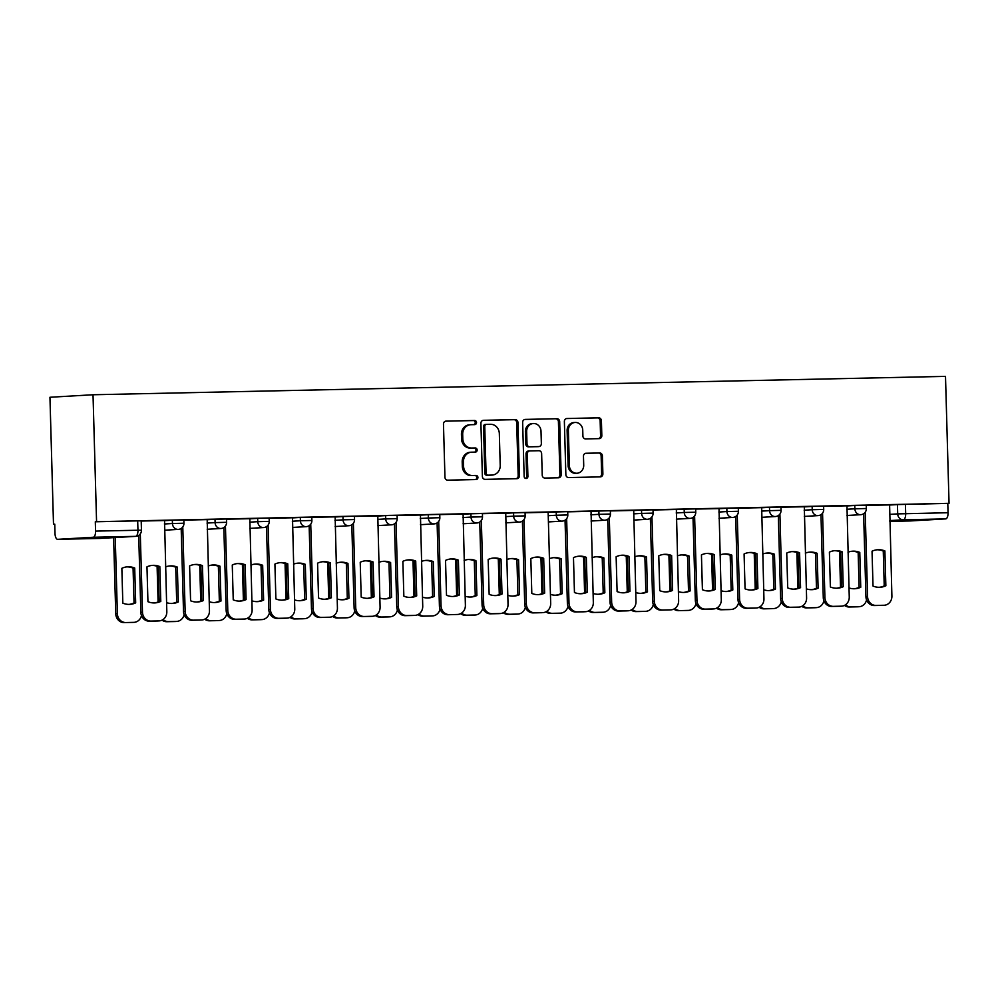 <?xml version="1.0" encoding="UTF-8"?>
<svg xmlns="http://www.w3.org/2000/svg" width="999" height="999" viewBox="0 0 999 999"><rect width="100%" height="100%" fill="white"/><g stroke="black" fill="none" stroke-linecap="round" stroke-linejoin="round"><path stroke-width="1.5" d="M476.523 422.527A2.073 1.873 86.7 0 0 474.587 420.492L446.066 421.116A2.96 2.685 86.7 0 0 443.469 424.125L444.955 477.272A2.96 2.685 86.7 0 0 447.727 480.169L476.236 479.557A2.073 1.873 86.7 0 0 476.123 475.424L472.427 475.499A9.453 8.591 86.7 0 1 463.573 466.233L463.449 461.8A9.453 8.591 86.7 0 1 471.491 452.185A9.453 8.591 86.7 0 1 471.778 452.172L475.474 452.097A2.073 1.873 86.7 0 0 475.349 447.964L471.665 448.039A9.453 8.591 86.7 0 1 462.812 438.773L462.687 434.34A9.453 8.591 86.7 0 1 470.729 424.725A9.453 8.591 86.7 0 1 471.016 424.712L474.7 424.625A2.073 1.873 86.7 0 0 476.523 422.527M473.838 424.65A2.073 1.873 86.7 0 0 473.326 420.567L445.604 421.166M475.374 479.57A2.073 1.873 86.7 0 0 474.862 475.487L472.427 475.499M474.6 452.11A2.073 1.873 86.7 0 0 474.1 448.027L471.665 448.039M599.225 438.636A2.96 2.685 86.7 0 0 601.823 435.626L601.41 420.716A2.96 2.685 86.7 0 0 598.638 417.819L566.97 418.506A2.96 2.685 86.7 0 0 564.373 421.516L565.859 474.662A2.96 2.685 86.7 0 0 568.618 477.559L600.287 476.885A2.96 2.685 86.7 0 0 602.884 473.863L602.385 455.856A2.96 2.685 86.7 0 0 599.625 452.959L586.063 453.259A2.96 2.685 86.7 0 0 583.466 456.268L583.716 465.197A7.905 7.18 86.7 0 1 576.997 473.239A7.905 7.18 86.7 0 1 569.355 465.509L568.381 430.519A7.905 7.18 86.7 0 1 575.099 422.465A7.905 7.18 86.7 0 1 582.742 430.207L582.904 436.039A2.96 2.685 86.7 0 0 585.664 438.936L599.225 438.636M949.05 503.321L96.566 521.703L93.019 394.755L945.504 376.373L949.05 503.321L947.789 503.396L948.051 512.724A6.019 2.51 88.8 0 1 945.716 518.893L910.176 520.954A6.019 2.51 88.8 0 1 910.139 520.954A6.019 2.51 88.8 0 1 910.101 520.954M517.944 422.515A2.96 2.685 86.7 0 0 515.172 419.617L483.504 420.304A2.96 2.685 86.7 0 0 480.906 423.314L482.392 476.461A2.96 2.685 86.7 0 0 485.164 479.358L516.82 478.683A2.96 2.685 86.7 0 0 519.43 475.674L517.944 422.515L516.683 422.589A2.96 2.685 86.7 0 0 513.923 419.692L483.041 420.354M525.237 419.405L556.905 418.718A2.96 2.685 86.7 0 1 559.677 421.615L561.163 474.762A2.96 2.685 86.7 0 1 558.553 477.784L545.004 478.071A2.96 2.685 86.7 0 1 542.232 475.174L541.633 453.621A2.96 2.685 86.7 0 0 538.873 450.724L529.882 450.924A2.96 2.685 86.7 0 0 527.285 453.933L527.909 476.373A2.073 1.873 86.7 0 1 524.15 476.448L522.639 422.415A2.96 2.685 86.7 0 1 525.237 419.405L525.062 419.418M889.36 505.044L897.439 504.582L897.701 513.898L948.051 512.724M53.496 524.213L54.758 524.188L53.496 524.213L49.95 397.265L93.019 394.755M93.219 537.262L57.692 539.335L100.075 538.424L135.602 536.351L93.219 537.262A6.019 2.51 -91.2 0 0 95.567 531.106L141.446 530.169L141.196 520.841L137.687 520.866L137.949 530.194A6.019 2.51 -91.2 0 1 135.602 536.351A6.019 5.47 86.7 0 0 135.789 536.351A6.019 6.019 0 0 0 141.446 530.169M96.566 521.703L95.305 521.778L95.567 531.106M54.758 524.138L55.007 533.466A6.019 2.51 -91.2 0 0 57.655 539.335A6.019 2.51 -91.2 0 0 57.692 539.335M140.297 533.891L142.482 612.225A9.028 8.204 86.7 0 0 150.936 621.066L158.866 620.903A9.028 8.204 86.7 0 0 159.141 620.891A9.028 8.204 86.7 0 0 166.821 611.7L164.535 520.529L141.196 521.041M182.78 526.948L185.14 611.301A9.028 8.204 86.7 0 0 193.594 620.154L201.523 619.979A9.028 8.204 86.7 0 0 201.786 619.967A9.028 8.204 86.7 0 0 209.465 610.776L207.18 519.617L183.853 520.117M225.437 526.036L227.784 610.377A9.028 8.204 86.7 0 0 236.239 619.23L244.168 619.055A9.028 8.204 86.7 0 0 244.443 619.043A9.028 8.204 86.7 0 0 252.123 609.852L249.837 518.693L226.498 519.193M268.082 525.112L270.442 609.465A9.028 8.204 86.7 0 0 278.896 618.306L286.825 618.144A9.028 8.204 86.7 0 0 287.1 618.131A9.028 8.204 86.7 0 0 294.767 608.94L292.495 517.782L269.156 518.281M310.739 524.188L313.087 608.541A9.028 8.204 86.7 0 0 321.541 617.394L329.47 617.22A9.028 8.204 86.7 0 0 329.745 617.207A9.028 8.204 86.7 0 0 337.425 608.016L335.14 516.858L311.8 517.357M353.384 523.276L355.744 607.629A9.028 8.204 86.7 0 0 364.198 616.47L372.127 616.296A9.028 8.204 86.7 0 0 372.402 616.296A9.028 8.204 86.7 0 0 380.082 607.105L377.797 515.934L354.458 516.446M396.041 522.352L398.389 606.705A9.028 8.204 86.7 0 0 406.855 615.546L414.772 615.384A9.028 8.204 86.7 0 0 415.047 615.372A9.028 8.204 86.7 0 0 422.727 606.181L420.442 515.022L397.103 515.521M438.686 521.428L441.046 605.781A9.028 8.204 86.7 0 0 449.5 614.635L457.43 614.46A9.028 8.204 86.7 0 0 457.704 614.447A9.028 8.204 86.7 0 0 465.384 605.257L463.099 514.098L439.76 514.597M481.343 520.516L483.703 604.87A9.028 8.204 86.7 0 0 492.157 613.711L500.087 613.536A9.028 8.204 86.7 0 0 500.349 613.536A9.028 8.204 86.7 0 0 508.029 604.345L505.744 513.174L482.405 513.686M548.139 512.275L525.062 512.762M566.645 518.668L569.005 603.021A9.028 8.204 86.7 0 0 577.459 611.875L585.389 611.7A9.028 8.204 86.7 0 0 585.651 611.688A9.028 8.204 86.7 0 0 593.331 602.497L591.046 511.338L567.719 511.838M609.303 517.757L611.65 602.11A9.028 8.204 86.7 0 0 620.104 610.951L628.034 610.789A9.028 8.204 86.7 0 0 628.309 610.776A9.028 8.204 86.7 0 0 635.988 601.585L633.703 510.414L610.364 510.926M651.947 516.833L654.308 601.186A9.028 8.204 86.7 0 0 662.762 610.039L670.691 609.865A9.028 8.204 86.7 0 0 670.966 609.852A9.028 8.204 86.7 0 0 678.633 600.661L676.36 509.502L653.021 510.002M694.605 515.921L696.952 600.262A9.028 8.204 86.7 0 0 705.406 609.115L713.336 608.94A9.028 8.204 86.7 0 0 713.611 608.928A9.028 8.204 86.7 0 0 721.29 599.737L719.005 508.578L695.666 509.078M737.25 514.997L739.61 599.35A9.028 8.204 86.7 0 0 748.064 608.191L755.993 608.029A9.028 8.204 86.7 0 0 756.268 608.016A9.028 8.204 86.7 0 0 763.948 598.826L761.663 507.667L738.323 508.166M779.907 514.073L782.254 598.426A9.028 8.204 86.7 0 0 790.721 607.28L798.638 607.105A9.028 8.204 86.7 0 0 798.913 607.092A9.028 8.204 86.7 0 0 806.593 597.902L804.307 506.743L780.968 507.242M822.552 513.161L824.912 597.514A9.028 8.204 86.7 0 0 833.366 606.356L841.295 606.181A9.028 8.204 86.7 0 0 841.57 606.181A9.028 8.204 86.7 0 0 849.25 596.99L846.965 505.819L823.626 506.331M846.702 505.969L854.782 505.494L854.882 508.803L866.358 508.516L866.27 505.207L854.782 505.494M804.058 506.88L812.137 506.418L812.224 509.727L823.713 509.44L823.613 506.131L812.137 506.418M761.4 507.804L769.48 507.342L769.58 510.651L781.056 510.364L780.968 507.055L769.48 507.342M718.743 508.728L726.835 508.254L726.922 511.563L738.411 511.276L738.311 507.967L726.835 508.254M676.098 509.64L684.178 509.178L684.265 512.487L695.754 512.2L695.666 508.891L684.178 509.178M633.441 510.564L641.52 510.089L641.62 513.399L653.109 513.124L653.009 509.815L641.52 510.089M590.796 511.488L598.876 511.013L598.963 514.323L610.451 514.035L610.364 510.726L598.876 511.013M548.139 512.4L556.218 511.938L556.318 515.247L567.807 514.96L567.707 511.65L556.218 511.938M505.494 513.324L513.573 512.849L513.661 516.158L525.149 515.871L525.062 512.562L513.573 512.849M462.837 514.248L470.916 513.773L471.016 517.082L482.492 516.795L482.405 513.486L470.916 513.773M420.192 515.159L428.271 514.697L428.359 518.006L439.847 517.719L439.747 514.41L428.271 514.697M377.535 516.083L385.614 515.609L385.714 518.918L397.19 518.631L397.103 515.322L385.614 515.609M334.877 517.007L342.969 516.533L343.057 519.842L354.545 519.555L354.445 516.246L342.969 516.533M292.232 517.919L300.312 517.457L300.399 520.766L311.888 520.479L311.8 517.17L300.312 517.457M249.575 518.843L257.655 518.369L257.754 521.678L269.243 521.391L269.143 518.081L257.655 518.369M206.93 519.755L215.01 519.293L215.097 522.602L226.586 522.315L226.498 519.005L215.01 519.293M164.273 520.679L172.352 520.204L172.452 523.513L183.941 523.239L183.841 519.93L172.352 520.204M865.209 512.237L867.569 596.59A9.028 8.204 86.7 0 0 876.023 605.431L883.953 605.269A9.028 8.204 86.7 0 0 884.215 605.257A9.028 8.204 86.7 0 0 891.895 596.066L889.61 504.907L866.27 505.407M947.789 503.396L897.439 504.582M95.305 521.778L137.687 520.866M469.755 424.787A9.453 8.591 86.7 0 0 469.468 424.8A9.453 8.591 86.7 0 0 461.426 434.415L462.687 434.34M470.404 448.114A9.453 8.591 86.7 0 1 461.55 438.848L461.426 434.415M470.517 452.247A9.453 8.591 86.7 0 0 470.242 452.26A9.453 8.591 86.7 0 0 462.2 461.875L463.449 461.8M471.178 475.574A9.453 8.591 86.7 0 1 462.325 466.308L462.2 461.875M516.046 478.696A2.96 2.685 86.7 0 0 518.169 475.736L516.683 422.589M486.575 424.375A2.073 1.873 86.7 0 0 484.752 426.486L486.063 473.139A2.073 1.873 86.7 0 0 487.999 475.162L491.883 475.074A9.453 8.591 86.7 0 0 492.17 475.074A9.453 8.591 86.7 0 0 500.212 465.447L499.325 433.554A9.453 8.591 86.7 0 0 490.472 424.288L486.575 424.375M486.451 424.388L485.327 424.45A2.073 1.873 86.7 0 0 483.504 426.561L484.752 426.486M491.196 475.124A9.453 8.591 86.7 0 1 490.921 475.137A9.453 8.591 86.7 0 1 490.634 475.149L486.738 475.237A2.073 1.873 86.7 0 1 484.802 473.214L483.504 426.561M524.775 419.455L556.905 418.718M557.767 477.797A2.96 2.685 86.7 0 0 559.902 474.837L558.416 421.69A2.96 2.685 86.7 0 0 555.656 418.793M529.707 450.924L528.621 450.986A2.96 2.685 86.7 0 0 526.023 454.008L526.648 476.448L527.909 476.373M525.511 478.396A2.073 1.873 86.7 0 0 526.648 476.448M541.008 431.256A7.905 7.18 86.7 0 0 533.379 423.514A7.905 7.18 86.7 0 0 526.648 431.556L526.997 443.893A2.96 2.685 86.7 0 0 529.77 446.79L538.761 446.59A2.96 2.685 86.7 0 0 541.358 443.581L541.008 431.256M533.379 423.514L532.117 423.588A7.905 7.18 86.7 0 0 525.399 431.63L526.648 431.556M537.674 446.653A2.96 2.685 86.7 0 1 537.499 446.665L528.508 446.853A2.96 2.685 86.7 0 1 525.749 443.968L525.399 431.63M575.099 422.465L573.851 422.54A7.905 7.18 86.7 0 0 567.12 430.581L568.381 430.519M576.997 473.239L575.736 473.314A7.905 7.18 86.7 0 1 568.106 465.584L567.12 430.581M599.5 476.898A2.96 2.685 86.7 0 0 601.635 473.938L601.136 455.931A2.96 2.685 86.7 0 0 598.364 453.034L585.601 453.309M598.438 438.661A2.96 2.685 86.7 0 0 600.561 435.701L600.149 420.791A2.96 2.685 86.7 0 0 597.39 417.894L566.495 418.556M121.853 568.306L122.827 603.146A18.806 17.095 86.7 0 0 129.858 604.37A18.806 17.095 86.7 0 0 135.677 602.872L134.703 568.031A18.806 17.095 86.7 0 0 127.672 566.808A18.806 17.095 86.7 0 0 121.853 568.306M115.247 537.537L117.37 613.686A9.028 8.204 86.7 0 0 125.824 622.527L133.754 622.352A9.028 8.204 86.7 0 0 134.028 622.352A9.028 8.204 86.7 0 0 141.483 615.534M126.861 566.883A18.806 17.095 86.7 0 1 133.067 568.131L134.041 602.971L135.677 602.872M129.033 604.395A18.806 17.095 86.7 0 0 134.041 602.971M132.667 622.427A9.028 8.204 -93.3 0 1 132.392 622.439A9.028 8.204 -93.3 0 1 132.13 622.452L124.201 622.627A9.028 8.204 -93.3 0 1 115.747 613.773L117.37 613.686M113.611 537.637L115.747 613.773M133.067 568.131L134.703 568.031M151.973 565.422A18.806 17.095 -93.3 0 1 158.179 566.67L159.153 601.51A18.806 17.095 -93.3 0 1 154.146 602.934M157.78 620.966A9.028 8.204 -93.3 0 1 157.505 620.978A9.028 8.204 -93.3 0 1 157.23 620.991L149.301 621.166A9.028 8.204 -93.3 0 1 140.847 612.312L138.699 535.389M160.789 601.41L159.815 566.57A18.806 17.095 -93.3 0 0 152.785 565.359A18.806 17.095 -93.3 0 0 146.965 566.845L147.939 601.698A18.806 17.095 -93.3 0 0 154.97 602.909A18.806 17.095 -93.3 0 0 160.789 601.41L159.153 601.51M159.815 566.57L158.179 566.67M171.691 603.483A18.806 17.095 86.7 0 0 176.698 602.047L175.724 567.207L177.347 567.107A18.806 17.095 86.7 0 0 170.317 565.896A18.806 17.095 86.7 0 0 165.572 566.933M177.347 567.107L178.322 601.96A18.806 17.095 86.7 0 1 172.502 603.446A18.806 17.095 86.7 0 1 166.571 602.647M163.049 619.517A9.028 8.204 86.7 0 0 168.481 621.615L176.411 621.44A9.028 8.204 86.7 0 0 176.686 621.428A9.028 8.204 86.7 0 0 184.141 614.61M175.724 567.207A18.806 17.095 86.7 0 0 169.505 565.958M175.325 621.503A9.028 8.204 -93.3 0 1 175.05 621.528A9.028 8.204 -93.3 0 1 174.775 621.528L166.845 621.703A9.028 8.204 -93.3 0 1 162.025 620.129M157.093 566.258L158.092 601.972M176.698 602.047L178.322 601.96M214.335 602.559A18.806 17.095 86.7 0 0 219.343 601.136L218.369 566.283L220.005 566.196A18.806 17.095 86.7 0 0 212.974 564.972A18.806 17.095 86.7 0 0 208.217 566.008M220.005 566.196L220.979 601.036A18.806 17.095 86.7 0 1 215.16 602.534A18.806 17.095 86.7 0 1 209.216 601.723M205.707 618.606A9.028 8.204 86.7 0 0 211.126 620.691L219.056 620.516A9.028 8.204 86.7 0 0 219.33 620.504A9.028 8.204 86.7 0 0 226.785 613.698M218.369 566.283A18.806 17.095 86.7 0 0 212.163 565.047M217.969 620.579A9.028 8.204 -93.3 0 1 217.695 620.604A9.028 8.204 -93.3 0 1 217.432 620.616L209.503 620.779A9.028 8.204 -93.3 0 1 204.683 619.205M199.738 565.334L200.737 601.048M219.343 601.136L220.979 601.036M256.993 601.635A18.806 17.095 86.7 0 0 262 600.212L261.026 565.372L262.662 565.272A18.806 17.095 86.7 0 0 255.632 564.048A18.806 17.095 86.7 0 0 250.874 565.097M262.662 565.272L263.624 600.112A18.806 17.095 86.7 0 1 257.804 601.61A18.806 17.095 86.7 0 1 251.873 600.811M248.351 617.682A9.028 8.204 86.7 0 0 253.783 619.767L261.713 619.605A9.028 8.204 86.7 0 0 261.988 619.592A9.028 8.204 86.7 0 0 269.443 612.774M261.026 565.372A18.806 17.095 86.7 0 0 254.807 564.123M260.627 619.667A9.028 8.204 -93.3 0 1 260.352 619.68A9.028 8.204 -93.3 0 1 260.077 619.692L252.148 619.867A9.028 8.204 -93.3 0 1 247.327 618.281M242.395 564.41L243.394 600.124M262 600.212L263.624 600.112M194.618 564.497A18.806 17.095 -93.3 0 1 200.836 565.746L201.81 600.586A18.806 17.095 -93.3 0 1 196.803 602.022M200.424 620.042A9.028 8.204 -93.3 0 1 200.162 620.067A9.028 8.204 -93.3 0 1 199.887 620.079L191.958 620.242A9.028 8.204 -93.3 0 1 183.504 611.4L181.181 528.459M203.434 600.499L202.46 565.646A18.806 17.095 -93.3 0 0 195.429 564.435A18.806 17.095 -93.3 0 0 189.61 565.933L190.584 600.774A18.806 17.095 -93.3 0 0 197.615 601.997A18.806 17.095 -93.3 0 0 203.434 600.499L201.81 600.586M202.46 565.646L200.836 565.746M237.275 563.586A18.806 17.095 -93.3 0 1 243.481 564.822L244.455 599.675A18.806 17.095 -93.3 0 1 239.448 601.098M243.082 619.118A9.028 8.204 -93.3 0 1 242.807 619.143A9.028 8.204 -93.3 0 1 242.545 619.155L234.615 619.33A9.028 8.204 -93.3 0 1 226.161 610.476L223.838 527.534M246.091 599.575L245.117 564.735A18.806 17.095 -93.3 0 0 238.087 563.511A18.806 17.095 -93.3 0 0 232.268 565.009L233.242 599.85A18.806 17.095 -93.3 0 0 240.272 601.073A18.806 17.095 -93.3 0 0 246.091 599.575L244.455 599.675M245.117 564.735L243.481 564.822M279.92 562.662A18.806 17.095 -93.3 0 1 286.139 563.911L287.113 598.751A18.806 17.095 -93.3 0 1 282.105 600.174M285.739 618.206A9.028 8.204 -93.3 0 1 285.464 618.219A9.028 8.204 -93.3 0 1 285.19 618.231L277.26 618.406A9.028 8.204 -93.3 0 1 268.806 609.552L266.496 526.61M288.736 598.663L287.762 563.811A18.806 17.095 -93.3 0 0 280.731 562.599A18.806 17.095 -93.3 0 0 274.912 564.085L275.886 598.938A18.806 17.095 -93.3 0 0 282.917 600.149A18.806 17.095 -93.3 0 0 288.736 598.663L287.113 598.751M287.762 563.811L286.139 563.911M299.638 600.724A18.806 17.095 86.7 0 0 304.645 599.288L303.671 564.447L305.307 564.348A18.806 17.095 86.7 0 0 298.276 563.136A18.806 17.095 86.7 0 0 293.519 564.173M305.307 564.348L306.281 599.2A18.806 17.095 86.7 0 1 300.462 600.699A18.806 17.095 86.7 0 1 294.518 599.887M291.009 616.77A9.028 8.204 86.7 0 0 296.428 618.856L304.358 618.681A9.028 8.204 86.7 0 0 304.633 618.668A9.028 8.204 86.7 0 0 312.088 611.85M303.671 564.447A18.806 17.095 86.7 0 0 297.465 563.199M303.271 618.743A9.028 8.204 -93.3 0 1 302.997 618.768A9.028 8.204 -93.3 0 1 302.734 618.781L294.805 618.943A9.028 8.204 -93.3 0 1 289.985 617.37M285.052 563.498L286.039 599.213M304.645 599.288L306.281 599.2M342.295 599.8A18.806 17.095 86.7 0 0 347.302 598.376L346.328 563.523L347.964 563.436A18.806 17.095 86.7 0 0 340.934 562.212A18.806 17.095 86.7 0 0 336.176 563.249M347.964 563.436L348.938 598.276A18.806 17.095 86.7 0 1 343.107 599.775A18.806 17.095 86.7 0 1 337.175 598.963M333.654 615.846A9.028 8.204 86.7 0 0 339.086 617.931L347.015 617.757A9.028 8.204 86.7 0 0 347.29 617.744A9.028 8.204 86.7 0 0 354.745 610.938M346.328 563.523A18.806 17.095 86.7 0 0 340.11 562.287M345.929 617.819A9.028 8.204 -93.3 0 1 345.654 617.844A9.028 8.204 -93.3 0 1 345.379 617.857L337.45 618.031A9.028 8.204 -93.3 0 1 332.642 616.445M327.697 562.574L328.696 598.289M347.302 598.376L348.938 598.276M322.577 561.738A18.806 17.095 -93.3 0 1 328.783 562.986L329.757 597.827A18.806 17.095 -93.3 0 1 324.75 599.263M328.384 617.282A9.028 8.204 -93.3 0 1 328.109 617.307A9.028 8.204 -93.3 0 1 327.847 617.32L319.917 617.482A9.028 8.204 -93.3 0 1 311.463 608.641L309.141 525.699M331.393 597.739L330.419 562.899A18.806 17.095 -93.3 0 0 323.389 561.675A18.806 17.095 -93.3 0 0 317.57 563.174L318.544 598.014A18.806 17.095 -93.3 0 0 325.574 599.238A18.806 17.095 -93.3 0 0 331.393 597.739L329.757 597.827M330.419 562.899L328.783 562.986M365.222 560.826A18.806 17.095 -93.3 0 1 371.441 562.062L372.415 596.915A18.806 17.095 -93.3 0 1 367.407 598.339M371.041 616.358A9.028 8.204 -93.3 0 1 370.766 616.383A9.028 8.204 -93.3 0 1 370.492 616.395L362.562 616.57A9.028 8.204 -93.3 0 1 354.108 607.717L351.798 524.775M374.038 596.815L373.077 561.975A18.806 17.095 -93.3 0 0 366.046 560.751A18.806 17.095 -93.3 0 0 360.227 562.25L361.188 597.09A18.806 17.095 -93.3 0 0 368.219 598.314A18.806 17.095 -93.3 0 0 374.038 596.815L372.415 596.915M373.077 561.975L371.441 562.062M384.952 598.876A18.806 17.095 86.7 0 0 389.947 597.452L388.973 562.612L390.609 562.512A18.806 17.095 86.7 0 0 383.579 561.301A18.806 17.095 86.7 0 0 378.821 562.337M390.609 562.512L391.583 597.352A18.806 17.095 86.7 0 1 385.764 598.851A18.806 17.095 86.7 0 1 379.82 598.051M376.311 614.922A9.028 8.204 86.7 0 0 381.743 617.007L389.672 616.845A9.028 8.204 86.7 0 0 389.935 616.833A9.028 8.204 86.7 0 0 397.39 610.014M388.973 562.612A18.806 17.095 86.7 0 0 382.767 561.363M388.574 616.907A9.028 8.204 -93.3 0 1 388.311 616.92A9.028 8.204 -93.3 0 1 388.037 616.932L380.107 617.107A9.028 8.204 -93.3 0 1 375.287 615.521M370.354 561.663L371.353 597.377M389.947 597.452L391.583 597.352M427.597 597.964A18.806 17.095 86.7 0 0 432.604 596.528L431.63 561.688L433.266 561.588A18.806 17.095 86.7 0 0 426.236 560.377A18.806 17.095 86.7 0 0 421.478 561.413M433.266 561.588L434.24 596.44A18.806 17.095 86.7 0 1 428.421 597.939A18.806 17.095 86.7 0 1 422.477 597.127M418.956 614.01A9.028 8.204 86.7 0 0 424.388 616.096L432.317 615.921A9.028 8.204 86.7 0 0 432.592 615.908A9.028 8.204 86.7 0 0 440.047 609.09M431.63 561.688A18.806 17.095 86.7 0 0 425.424 560.439M431.231 615.983A9.028 8.204 -93.3 0 1 430.956 616.008A9.028 8.204 -93.3 0 1 430.681 616.021L422.752 616.183A9.028 8.204 -93.3 0 1 417.944 614.61M412.999 560.739L413.998 596.453M432.604 596.528L434.24 596.44M470.254 597.04A18.806 17.095 86.7 0 0 475.262 595.616L474.288 560.764L475.911 560.676A18.806 17.095 86.7 0 0 468.881 559.452A18.806 17.095 86.7 0 0 464.135 560.489M475.911 560.676L476.885 595.516A18.806 17.095 86.7 0 1 471.066 597.015A18.806 17.095 86.7 0 1 465.122 596.203M461.613 613.086A9.028 8.204 86.7 0 0 467.045 615.172L474.975 614.997A9.028 8.204 86.7 0 0 475.237 614.997A9.028 8.204 86.7 0 0 482.704 608.179M474.288 560.764A18.806 17.095 86.7 0 0 468.069 559.527M473.876 615.059A9.028 8.204 -93.3 0 1 473.613 615.084A9.028 8.204 -93.3 0 1 473.339 615.097L465.409 615.272A9.028 8.204 -93.3 0 1 460.589 613.686M455.656 559.815L456.655 595.529M475.262 595.616L476.885 595.516M512.899 596.116A18.806 17.095 86.7 0 0 517.907 594.692L516.933 559.852L518.568 559.752A18.806 17.095 86.7 0 0 511.538 558.541A18.806 17.095 86.7 0 0 506.78 559.577M518.568 559.752L519.542 594.605A18.806 17.095 86.7 0 1 513.723 596.091A18.806 17.095 86.7 0 1 507.779 595.292M504.258 612.162A9.028 8.204 86.7 0 0 509.69 614.248L517.619 614.085A9.028 8.204 86.7 0 0 517.894 614.073A9.028 8.204 86.7 0 0 525.349 607.255M516.933 559.852A18.806 17.095 86.7 0 0 510.726 558.603M516.533 614.148A9.028 8.204 -93.3 0 1 516.258 614.16A9.028 8.204 -93.3 0 1 515.984 614.173L508.066 614.348A9.028 8.204 -93.3 0 1 503.246 612.762M498.301 558.903L499.3 594.617M517.907 594.692L519.542 594.605M555.556 595.204A18.806 17.095 86.7 0 0 560.564 593.781L559.59 558.928L561.213 558.841A18.806 17.095 86.7 0 0 554.183 557.617A18.806 17.095 86.7 0 0 549.438 558.653M561.213 558.841L562.187 593.681A18.806 17.095 86.7 0 1 556.368 595.179A18.806 17.095 86.7 0 1 550.437 594.368M546.915 611.251A9.028 8.204 86.7 0 0 552.347 613.336L560.277 613.161A9.028 8.204 86.7 0 0 560.551 613.149A9.028 8.204 86.7 0 0 568.006 606.331M559.59 558.928A18.806 17.095 86.7 0 0 553.371 557.692M559.19 613.224A9.028 8.204 -93.3 0 1 558.916 613.249A9.028 8.204 -93.3 0 1 558.641 613.261L550.711 613.423A9.028 8.204 -93.3 0 1 545.891 611.85M540.958 557.979L541.957 593.693M560.564 593.781L562.187 593.681M598.201 594.28A18.806 17.095 86.7 0 0 603.209 592.857L602.235 558.016L603.871 557.917A18.806 17.095 86.7 0 0 596.84 556.693A18.806 17.095 86.7 0 0 592.082 557.729M603.871 557.917L604.845 592.757A18.806 17.095 86.7 0 1 599.025 594.255A18.806 17.095 86.7 0 1 593.081 593.443M589.572 610.327A9.028 8.204 86.7 0 0 594.992 612.412L602.921 612.237A9.028 8.204 86.7 0 0 603.196 612.237A9.028 8.204 86.7 0 0 610.651 605.419M602.235 558.016A18.806 17.095 86.7 0 0 596.028 556.768M601.835 612.312A9.028 8.204 -93.3 0 1 601.56 612.325A9.028 8.204 -93.3 0 1 601.298 612.337L593.369 612.512A9.028 8.204 -93.3 0 1 588.548 610.926M583.603 557.055L584.602 592.769M603.209 592.857L604.845 592.757M640.859 593.356A18.806 17.095 86.7 0 0 645.866 591.932L644.892 557.092L646.528 556.992A18.806 17.095 86.7 0 0 639.497 555.781A18.806 17.095 86.7 0 0 634.74 556.818M646.528 556.992L647.489 591.845A18.806 17.095 86.7 0 1 641.67 593.331A18.806 17.095 86.7 0 1 635.739 592.532M632.217 609.402A9.028 8.204 86.7 0 0 637.649 611.5L645.579 611.326A9.028 8.204 86.7 0 0 645.854 611.313A9.028 8.204 86.7 0 0 653.309 604.495M644.892 557.092A18.806 17.095 86.7 0 0 638.673 555.844M644.492 611.388A9.028 8.204 -93.3 0 1 644.218 611.413A9.028 8.204 -93.3 0 1 643.943 611.413L636.013 611.588A9.028 8.204 -93.3 0 1 631.193 610.014M626.261 556.143L627.26 591.858M645.866 591.932L647.489 591.845M683.503 592.444A18.806 17.095 86.7 0 0 688.511 591.021L687.537 556.168L689.173 556.081A18.806 17.095 86.7 0 0 682.142 554.857A18.806 17.095 86.7 0 0 677.384 555.894M689.173 556.081L690.147 590.921A18.806 17.095 86.7 0 1 684.327 592.419A18.806 17.095 86.7 0 1 678.383 591.608M674.874 608.491A9.028 8.204 86.7 0 0 680.294 610.576L688.224 610.401A9.028 8.204 86.7 0 0 688.498 610.389A9.028 8.204 86.7 0 0 695.953 603.583M687.537 556.168A18.806 17.095 86.7 0 0 681.33 554.932M687.137 610.464A9.028 8.204 -93.3 0 1 686.862 610.489A9.028 8.204 -93.3 0 1 686.6 610.501L678.671 610.664A9.028 8.204 -93.3 0 1 673.85 609.09M668.918 555.219L669.904 590.933M688.511 591.021L690.147 590.921M407.879 559.902A18.806 17.095 -93.3 0 1 414.086 561.151L415.06 595.991A18.806 17.095 -93.3 0 1 410.065 597.414M413.686 615.446A9.028 8.204 -93.3 0 1 413.424 615.471A9.028 8.204 -93.3 0 1 413.149 615.471L405.219 615.646A9.028 8.204 -93.3 0 1 396.765 606.805L394.443 523.863M416.695 595.904L415.721 561.051A18.806 17.095 -93.3 0 0 408.691 559.84A18.806 17.095 -93.3 0 0 402.872 561.326L403.846 596.178A18.806 17.095 -93.3 0 0 410.876 597.39A18.806 17.095 -93.3 0 0 416.695 595.904L415.06 595.991M415.721 561.051L414.086 561.151M450.524 558.99A18.806 17.095 -93.3 0 1 456.743 560.227L457.717 595.079A18.806 17.095 -93.3 0 1 452.709 596.503M456.343 614.522A9.028 8.204 -93.3 0 1 456.068 614.547A9.028 8.204 -93.3 0 1 455.794 614.56L447.864 614.722A9.028 8.204 -93.3 0 1 439.41 605.881L437.1 522.939M459.353 594.979L458.379 560.139A18.806 17.095 -93.3 0 0 451.348 558.916A18.806 17.095 -93.3 0 0 445.529 560.414L446.503 595.254A18.806 17.095 -93.3 0 0 453.534 596.478A18.806 17.095 -93.3 0 0 459.353 594.979L457.717 595.079M458.379 560.139L456.743 560.227M493.181 558.066A18.806 17.095 -93.3 0 1 499.4 559.315L500.362 594.155A18.806 17.095 -93.3 0 1 495.367 595.579M498.988 613.611A9.028 8.204 -93.3 0 1 498.726 613.623A9.028 8.204 -93.3 0 1 498.451 613.636L490.521 613.811A9.028 8.204 -93.3 0 1 482.067 604.957L479.745 522.015M501.998 594.055L501.023 559.215A18.806 17.095 -93.3 0 0 493.993 557.991A18.806 17.095 -93.3 0 0 488.174 559.49L489.148 594.343A18.806 17.095 -93.3 0 0 496.178 595.554A18.806 17.095 -93.3 0 0 501.998 594.055L500.362 594.155M501.023 559.215L499.4 559.315M535.839 557.142A18.806 17.095 -93.3 0 1 542.045 558.391L543.019 593.231A18.806 17.095 -93.3 0 1 538.011 594.667M541.645 612.687A9.028 8.204 -93.3 0 1 541.371 612.712A9.028 8.204 -93.3 0 1 541.096 612.712L533.166 612.887A9.028 8.204 -93.3 0 1 524.712 604.045L522.402 521.103M544.655 593.144L543.681 558.291A18.806 17.095 -93.3 0 0 536.65 557.08A18.806 17.095 -93.3 0 0 530.831 558.578L531.805 593.418A18.806 17.095 -93.3 0 0 538.836 594.63A18.806 17.095 -93.3 0 0 544.655 593.144L543.019 593.231M523.988 519.592L526.348 603.945A9.028 8.204 86.7 0 0 534.802 612.799L542.732 612.624A9.028 8.204 86.7 0 0 543.006 612.612A9.028 8.204 86.7 0 0 550.686 603.421L548.139 512.262M543.681 558.291L542.045 558.391M578.483 556.231A18.806 17.095 -93.3 0 1 584.702 557.467L585.676 592.32A18.806 17.095 -93.3 0 1 580.669 593.743M584.29 611.763A9.028 8.204 -93.3 0 1 584.028 611.788A9.028 8.204 -93.3 0 1 583.753 611.8L575.824 611.975A9.028 8.204 -93.3 0 1 567.37 603.121L565.047 520.179M587.3 592.22L586.326 557.38A18.806 17.095 -93.3 0 0 579.295 556.156A18.806 17.095 -93.3 0 0 573.476 557.654L574.45 592.494A18.806 17.095 -93.3 0 0 581.48 593.718A18.806 17.095 -93.3 0 0 587.3 592.22L585.676 592.32M586.326 557.38L584.702 557.467M621.141 555.307A18.806 17.095 -93.3 0 1 627.347 556.555L628.321 591.396A18.806 17.095 -93.3 0 1 623.314 592.819M626.947 610.851A9.028 8.204 -93.3 0 1 626.673 610.864A9.028 8.204 -93.3 0 1 626.41 610.876L618.481 611.051A9.028 8.204 -93.3 0 1 610.027 602.197L607.704 519.255M629.957 591.296L628.983 556.455A18.806 17.095 -93.3 0 0 621.952 555.232A18.806 17.095 -93.3 0 0 616.133 556.73L617.107 591.583A18.806 17.095 -93.3 0 0 624.138 592.794A18.806 17.095 -93.3 0 0 629.957 591.296L628.321 591.396M628.983 556.455L627.347 556.555M663.786 554.383A18.806 17.095 -93.3 0 1 670.004 555.631L670.978 590.471A18.806 17.095 -93.3 0 1 665.971 591.908M669.605 609.927A9.028 8.204 -93.3 0 1 669.33 609.952A9.028 8.204 -93.3 0 1 669.055 609.964L661.126 610.127A9.028 8.204 -93.3 0 1 652.672 601.286L650.361 518.344M672.602 590.384L671.628 555.531A18.806 17.095 -93.3 0 0 664.597 554.32A18.806 17.095 -93.3 0 0 658.778 555.819L659.752 590.659A18.806 17.095 -93.3 0 0 666.783 591.883A18.806 17.095 -93.3 0 0 672.602 590.384L670.978 590.471M671.628 555.531L670.004 555.631M706.443 553.471A18.806 17.095 -93.3 0 1 712.649 554.707L713.623 589.56A18.806 17.095 -93.3 0 1 708.616 590.983M712.25 609.003A9.028 8.204 -93.3 0 1 711.975 609.028A9.028 8.204 -93.3 0 1 711.713 609.04L703.783 609.215A9.028 8.204 -93.3 0 1 695.329 600.362L693.006 517.42M715.259 589.46L714.285 554.62A18.806 17.095 -93.3 0 0 707.255 553.396A18.806 17.095 -93.3 0 0 701.435 554.895L702.409 589.735A18.806 17.095 -93.3 0 0 709.44 590.958A18.806 17.095 -93.3 0 0 715.259 589.46L713.623 589.56M714.285 554.62L712.649 554.707M726.161 591.52A18.806 17.095 86.7 0 0 731.168 590.097L730.194 555.257L731.83 555.157A18.806 17.095 86.7 0 0 724.799 553.933A18.806 17.095 86.7 0 0 720.042 554.969M731.83 555.157L732.804 589.997A18.806 17.095 86.7 0 1 726.972 591.495A18.806 17.095 86.7 0 1 721.041 590.696M717.519 607.567A9.028 8.204 86.7 0 0 722.951 609.652L730.881 609.49A9.028 8.204 86.7 0 0 731.156 609.477A9.028 8.204 86.7 0 0 738.611 602.659M730.194 555.257A18.806 17.095 86.7 0 0 723.975 554.008M729.794 609.552A9.028 8.204 -93.3 0 1 729.52 609.565A9.028 8.204 -93.3 0 1 729.245 609.577L721.315 609.752A9.028 8.204 -93.3 0 1 716.508 608.166M711.563 554.295L712.562 590.009M731.168 590.097L732.804 589.997M749.088 552.547A18.806 17.095 -93.3 0 1 755.306 553.796L756.28 588.636A18.806 17.095 -93.3 0 1 751.273 590.059M754.907 608.091A9.028 8.204 -93.3 0 1 754.632 608.104A9.028 8.204 -93.3 0 1 754.357 608.116L746.428 608.291A9.028 8.204 -93.3 0 1 737.974 599.437L735.664 516.495M757.904 588.536L756.942 553.696A18.806 17.095 -93.3 0 0 749.912 552.484A18.806 17.095 -93.3 0 0 744.093 553.97L745.054 588.823A18.806 17.095 -93.3 0 0 752.085 590.034A18.806 17.095 -93.3 0 0 757.904 588.536L756.28 588.636M756.942 553.696L755.306 553.796M768.818 590.609A18.806 17.095 86.7 0 0 773.813 589.173L772.839 554.333L774.475 554.233A18.806 17.095 86.7 0 0 767.444 553.021A18.806 17.095 86.7 0 0 762.687 554.058M774.475 554.233L775.449 589.085A18.806 17.095 86.7 0 1 769.63 590.584A18.806 17.095 86.7 0 1 763.686 589.772M760.177 606.655A9.028 8.204 86.7 0 0 765.609 608.741L773.538 608.566A9.028 8.204 86.7 0 0 773.8 608.553A9.028 8.204 86.7 0 0 781.255 601.735M772.839 554.333A18.806 17.095 86.7 0 0 766.633 553.084M772.439 608.628A9.028 8.204 -93.3 0 1 772.177 608.653A9.028 8.204 -93.3 0 1 771.902 608.653L763.973 608.828A9.028 8.204 -93.3 0 1 759.153 607.255M754.22 553.384L755.219 589.098M773.813 589.173L775.449 589.085M791.745 551.623A18.806 17.095 -93.3 0 1 797.951 552.872L798.925 587.712A18.806 17.095 -93.3 0 1 793.93 589.148M797.552 607.167A9.028 8.204 -93.3 0 1 797.289 607.192A9.028 8.204 -93.3 0 1 797.015 607.205L789.085 607.367A9.028 8.204 -93.3 0 1 780.631 598.526L778.308 515.584M800.561 587.624L799.587 552.784A18.806 17.095 -93.3 0 0 792.557 551.56A18.806 17.095 -93.3 0 0 786.737 553.059L787.712 587.899A18.806 17.095 -93.3 0 0 794.742 589.123A18.806 17.095 -93.3 0 0 800.561 587.624L798.925 587.712M799.587 552.784L797.951 552.872M811.463 589.685A18.806 17.095 86.7 0 0 816.47 588.261L815.496 553.409L817.132 553.321A18.806 17.095 86.7 0 0 810.102 552.097A18.806 17.095 86.7 0 0 805.344 553.134M817.132 553.321L818.106 588.161A18.806 17.095 86.7 0 1 812.287 589.66A18.806 17.095 86.7 0 1 806.343 588.848M802.821 605.731A9.028 8.204 86.7 0 0 808.253 607.817L816.183 607.642A9.028 8.204 86.7 0 0 816.458 607.629A9.028 8.204 86.7 0 0 823.913 600.824M815.496 553.409A18.806 17.095 86.7 0 0 809.29 552.172M815.097 607.704A9.028 8.204 -93.3 0 1 814.822 607.729A9.028 8.204 -93.3 0 1 814.547 607.742L806.618 607.916A9.028 8.204 -93.3 0 1 801.81 606.331M796.865 552.459L797.864 588.174M816.47 588.261L818.106 588.161M834.39 550.711A18.806 17.095 -93.3 0 1 840.609 551.947L841.583 586.8A18.806 17.095 -93.3 0 1 836.575 588.224M840.209 606.243A9.028 8.204 -93.3 0 1 839.934 606.268A9.028 8.204 -93.3 0 1 839.659 606.281L831.73 606.455A9.028 8.204 -93.3 0 1 823.276 597.602L820.966 514.66M843.218 586.7L842.244 551.86A18.806 17.095 -93.3 0 0 835.214 550.636A18.806 17.095 -93.3 0 0 829.395 552.135L830.369 586.975A18.806 17.095 -93.3 0 0 837.399 588.199A18.806 17.095 -93.3 0 0 843.218 586.7L841.583 586.8M842.244 551.86L840.609 551.947M854.12 588.761A18.806 17.095 86.7 0 0 859.128 587.337L858.153 552.497L859.777 552.397A18.806 17.095 86.7 0 0 852.746 551.186A18.806 17.095 86.7 0 0 848.001 552.222M859.777 552.397L860.751 587.237A18.806 17.095 86.7 0 1 854.932 588.736A18.806 17.095 86.7 0 1 848.988 587.936M845.479 604.807A9.028 8.204 86.7 0 0 850.911 606.893L858.84 606.73A9.028 8.204 86.7 0 0 859.103 606.718A9.028 8.204 86.7 0 0 866.57 599.899M858.153 552.497A18.806 17.095 86.7 0 0 851.935 551.248M857.741 606.793A9.028 8.204 -93.3 0 1 857.479 606.805A9.028 8.204 -93.3 0 1 857.204 606.818L849.275 606.992A9.028 8.204 -93.3 0 1 844.455 605.406M839.522 551.535L840.521 587.262M859.128 587.337L860.751 587.237M877.047 549.787A18.806 17.095 -93.3 0 1 883.266 551.036L884.227 585.876A18.806 17.095 -93.3 0 1 879.232 587.3M882.854 605.332A9.028 8.204 -93.3 0 1 882.592 605.344A9.028 8.204 -93.3 0 1 882.317 605.357L874.387 605.531A9.028 8.204 -93.3 0 1 865.933 596.678L863.611 513.748M885.863 585.789L884.889 550.936A18.806 17.095 -93.3 0 0 877.859 549.725A18.806 17.095 -93.3 0 0 872.04 551.211L873.014 586.063A18.806 17.095 -93.3 0 0 880.044 587.275A18.806 17.095 -93.3 0 0 885.863 585.789L884.227 585.876M884.889 550.936L883.266 551.036M473.326 420.567L474.587 420.492M474.862 475.487L476.123 475.424M474.1 448.027L475.349 447.964M889.61 514.373L897.701 513.898A6.019 5.47 -93.3 0 0 903.333 519.805L889.784 520.591M889.809 521.391L910.176 520.954L889.809 521.391M945.716 518.893L903.333 519.805A6.019 2.51 -91.2 0 0 905.681 513.636L905.419 504.308M846.79 509.278L854.882 508.803A6.019 5.47 -93.3 0 0 860.701 514.697A6.019 6.019 0 0 0 866.358 508.516M804.145 510.189L812.224 509.727A6.019 5.47 -93.3 0 0 818.044 515.621A6.019 6.019 0 0 0 823.713 509.44M761.488 511.113L769.58 510.651A6.019 5.47 -93.3 0 0 775.386 516.533A6.019 6.019 0 0 0 781.056 510.364M718.843 512.037L726.922 511.563A6.019 5.47 -93.3 0 0 732.742 517.457A6.019 6.019 0 0 0 738.411 511.276M676.186 512.949L684.265 512.487A6.019 5.47 -93.3 0 0 690.084 518.381A6.019 6.019 0 0 0 695.754 512.2M633.541 513.873L641.62 513.399A6.019 5.47 -93.3 0 0 647.439 519.293A6.019 6.019 0 0 0 653.109 513.124M590.884 514.797L598.963 514.323A6.019 5.47 -93.3 0 0 604.782 520.217A6.019 6.019 0 0 0 610.451 514.035M548.239 515.709L556.318 515.247A6.019 5.47 -93.3 0 0 562.137 521.128A6.019 6.019 0 0 0 567.807 514.96M505.581 516.633L513.661 516.158A6.019 5.47 -93.3 0 0 519.48 522.052A6.019 6.019 0 0 0 525.149 515.871M462.924 517.557L471.016 517.082A6.019 5.47 -93.3 0 0 476.835 522.976A6.019 6.019 0 0 0 482.492 516.795M420.279 518.469L428.359 518.006A6.019 5.47 -93.3 0 0 434.178 523.888A6.019 6.019 0 0 0 439.847 517.719M377.622 519.393L385.714 518.918A6.019 5.47 -93.3 0 0 391.521 524.812A6.019 6.019 0 0 0 397.19 518.631M334.977 520.317L343.057 519.842A6.019 5.47 -93.3 0 0 348.876 525.736A6.019 6.019 0 0 0 354.545 519.555M292.32 521.228L300.399 520.766A6.019 5.47 -93.3 0 0 306.218 526.648A6.019 6.019 0 0 0 311.888 520.479M249.675 522.152L257.754 521.678A6.019 5.47 -93.3 0 0 263.574 527.572A6.019 6.019 0 0 0 269.243 521.391M207.018 523.064L215.097 522.602A6.019 5.47 -93.3 0 0 220.916 528.496A6.019 6.019 0 0 0 226.586 522.315M164.373 523.988L172.452 523.513A6.019 5.47 -93.3 0 0 178.272 529.408A6.019 6.019 0 0 0 183.941 523.239M57.655 539.335L100.037 538.424A6.019 6.019 0 0 0 100.25 538.411A6.019 5.47 86.7 0 1 100.075 538.424A6.019 2.51 88.8 0 1 100.037 538.424A6.019 2.51 88.8 0 1 99.987 538.424M135.789 536.351L100.25 538.411A6.019 5.47 86.7 0 0 100.437 538.399M461.55 438.848L462.812 438.773M462.325 466.308L463.573 466.233M518.169 475.736L519.43 475.674M513.923 419.692L515.172 419.617M484.802 473.214L486.063 473.139M486.738 475.237L487.999 475.162M490.634 475.149L491.883 475.074M558.416 421.69L559.677 421.615M559.902 474.837L561.163 474.762M526.023 454.008L527.285 453.933M525.749 443.968L526.997 443.893M528.508 446.853L529.77 446.79M537.499 446.665L538.761 446.59M568.106 465.584L569.355 465.509M598.364 453.034L599.625 452.959M601.136 455.931L602.385 455.856M601.635 473.938L602.884 473.863M597.39 417.894L598.638 417.819M600.149 420.791L601.41 420.716M600.561 435.701L601.823 435.626M132.13 622.452L133.754 622.352M124.201 622.627L125.824 622.527M142.482 612.225L140.847 612.312M150.936 621.066L149.301 621.166M158.866 620.903L157.23 620.991M174.775 621.528L176.411 621.44M166.845 621.703L168.481 621.615M217.432 620.616L219.056 620.516M209.503 620.779L211.126 620.691M260.077 619.692L261.713 619.605M252.148 619.867L253.783 619.767M185.14 611.301L183.504 611.4M193.594 620.154L191.958 620.242M201.523 619.979L199.887 620.079M227.784 610.377L226.161 610.476M236.239 619.23L234.615 619.33M244.168 619.055L242.545 619.155M270.442 609.465L268.806 609.552M278.896 618.306L277.26 618.406M286.825 618.144L285.19 618.231M302.734 618.781L304.358 618.681M294.805 618.943L296.428 618.856M345.379 617.857L347.015 617.757M337.45 618.031L339.086 617.931M313.087 608.541L311.463 608.641M321.541 617.394L319.917 617.482M329.47 617.22L327.847 617.32M355.744 607.629L354.108 607.717M364.198 616.47L362.562 616.57M372.127 616.296L370.492 616.395M388.037 616.932L389.672 616.845M380.107 617.107L381.743 617.007M430.681 616.021L432.317 615.921M422.752 616.183L424.388 616.096M473.339 615.097L474.975 614.997M465.409 615.272L467.045 615.172M515.984 614.173L517.619 614.085M508.066 614.348L509.69 614.248M558.641 613.261L560.277 613.161M550.711 613.423L552.347 613.336M601.298 612.337L602.921 612.237M593.369 612.512L594.992 612.412M643.943 611.413L645.579 611.326M636.013 611.588L637.649 611.5M686.6 610.501L688.224 610.401M678.671 610.664L680.294 610.576M398.389 606.705L396.765 606.805M406.855 615.546L405.219 615.646M414.772 615.384L413.149 615.471M441.046 605.781L439.41 605.881M449.5 614.635L447.864 614.722M457.43 614.46L455.794 614.56M483.703 604.87L482.067 604.957M492.157 613.711L490.521 613.811M500.087 613.536L498.451 613.636M526.348 603.945L524.712 604.045M534.802 612.799L533.166 612.887M542.732 612.624L541.096 612.712M569.005 603.021L567.37 603.121M577.459 611.875L575.824 611.975M585.389 611.7L583.753 611.8M611.65 602.11L610.027 602.197M620.104 610.951L618.481 611.051M628.034 610.789L626.41 610.876M654.308 601.186L652.672 601.286M662.762 610.039L661.126 610.127M670.691 609.865L669.055 609.964M696.952 600.262L695.329 600.362M705.406 609.115L703.783 609.215M713.336 608.94L711.713 609.04M729.245 609.577L730.881 609.49M721.315 609.752L722.951 609.652M739.61 599.35L737.974 599.437M748.064 608.191L746.428 608.291M755.993 608.029L754.357 608.116M771.902 608.653L773.538 608.566M763.973 608.828L765.609 608.741M782.254 598.426L780.631 598.526M790.721 607.28L789.085 607.367M798.638 607.105L797.015 607.205M814.547 607.742L816.183 607.642M806.618 607.916L808.253 607.817M824.912 597.514L823.276 597.602M833.366 606.356L831.73 606.455M841.295 606.181L839.659 606.281M857.204 606.818L858.84 606.73M849.275 606.992L850.911 606.893M867.569 596.59L865.933 596.678M876.023 605.431L874.387 605.531M883.953 605.269L882.317 605.357M178.272 529.408L164.548 530.207M220.916 528.496L207.193 529.283M263.574 527.572L249.85 528.371M306.218 526.648L292.495 527.447M348.876 525.736L335.152 526.535M391.521 524.812L377.797 525.611M434.178 523.888L420.454 524.687M476.835 522.976L463.099 523.776M519.48 522.052L505.756 522.852M562.137 521.128L548.401 521.928M604.782 520.217L591.058 521.016M647.439 519.293L633.716 520.092M690.084 518.381L676.36 519.168M732.742 517.457L719.018 518.256M775.386 516.533L761.663 517.332M818.044 515.621L804.32 516.421M860.701 514.697L846.965 515.496M469.468 424.8L470.729 424.725M470.242 452.26L471.491 452.185M485.264 424.45L486.513 424.375M490.921 475.137L492.17 475.074M528.533 450.999L529.795 450.924M537.587 446.665L538.848 446.59M132.392 622.439L134.028 622.352M159.141 620.891L157.505 620.978M175.05 621.528L176.686 621.428M217.695 620.604L219.33 620.504M260.352 619.68L261.988 619.592M201.786 619.967L200.162 620.067M244.443 619.043L242.807 619.143M287.1 618.131L285.464 618.219M302.997 618.768L304.633 618.668M345.654 617.844L347.29 617.744M329.745 617.207L328.109 617.307M372.402 616.296L370.766 616.383M388.311 616.92L389.935 616.833M430.956 616.008L432.592 615.908M473.613 615.084L475.237 614.997M516.258 614.16L517.894 614.073M558.916 613.249L560.551 613.149M601.56 612.325L603.196 612.237M644.218 611.413L645.854 611.313M686.862 610.489L688.498 610.389M415.047 615.372L413.424 615.471M457.704 614.447L456.068 614.547M500.349 613.536L498.726 613.623M543.006 612.612L541.371 612.712M585.651 611.688L584.028 611.788M628.309 610.776L626.673 610.864M670.966 609.852L669.33 609.952M713.611 608.928L711.975 609.028M729.52 609.565L731.156 609.477M756.268 608.016L754.632 608.104M772.177 608.653L773.8 608.553M798.913 607.092L797.289 607.192M814.822 607.729L816.458 607.629M841.57 606.181L839.934 606.268M857.479 606.805L859.103 606.718M884.215 605.257L882.592 605.344"/></g></svg>
